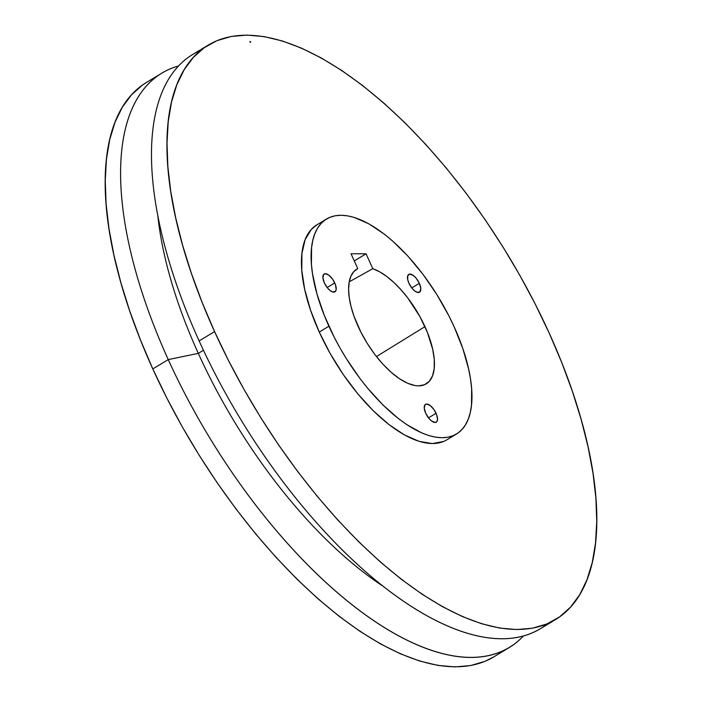<?xml version="1.0" encoding="UTF-8"?>
<svg xmlns="http://www.w3.org/2000/svg" width="702" height="702" viewBox="0 0 702 702"><rect width="100%" height="100%" fill="white"/><g stroke="black" fill="none" stroke-linecap="round" stroke-linejoin="round"><path stroke-width="1.05" d="M419.34 283.318A10.407 4.589 -121.2 0 1 419.533 292.207A10.407 4.589 -121.2 0 1 408.959 283.275L412.153 288.399L414.742 290.953L417.234 292.339L419.998 291.821L420.788 288.443L419.34 283.318L416.137 278.194L413.548 275.649L409.968 274.078L407.783 275.623L407.748 279.747L408.959 283.275A10.407 4.589 -121.2 0 1 408.757 274.394A10.407 4.589 -121.2 0 1 419.34 283.318L411.758 287.908L419.34 283.318M334.74 282.941A10.407 4.589 -121.2 0 1 334.942 291.83A10.407 4.589 -121.2 0 1 324.359 282.897L327.562 288.022L330.151 290.575L332.643 291.962L335.398 291.453L336.179 289.461L335.459 284.74L332.748 279.414L328.957 275.272L325.368 273.701L323.701 274.394L322.911 277.781L324.359 282.897A10.407 4.589 -121.2 0 1 324.166 274.017A10.407 4.589 -121.2 0 1 334.74 282.941L327.158 287.53L334.74 282.941M436.074 413.285A10.407 4.589 -121.2 0 1 436.275 422.165A10.407 4.589 -121.2 0 1 425.702 413.232L428.896 418.366L431.484 420.91L435.073 422.481L436.741 421.788L437.513 419.796L436.793 415.084L434.082 409.749L430.291 405.607L426.702 404.036L425.035 404.729L424.245 408.116L425.702 413.232A10.407 4.589 -121.2 0 1 425.5 404.352A10.407 4.589 -121.2 0 1 436.074 413.285L428.501 417.865L436.074 413.285M424.947 326.641A67.041 29.537 -121.2 0 1 426.605 383.625A67.041 29.537 -121.2 0 1 358.108 326.342A67.041 29.537 -121.2 0 1 357.23 268.892A67.041 29.537 -121.2 0 1 357.774 268.612L353.817 271.63L350.921 276.202L349.166 282.186L348.604 289.417L349.254 297.692L351.097 306.774L354.071 316.418L360.907 332.169L367.365 343.585L374.754 354.352L382.783 364.04L391.146 372.297L399.526 378.782L407.599 383.266L415.057 385.565L418.462 385.863L424.464 384.757L429.203 381.405L432.493 375.939L434.205 368.585L434.284 359.599L432.713 349.35L427.43 332.458L419.971 316.716L407.783 297.946L400.912 289.645L393.778 282.38L386.583 276.36L379.519 271.744L372.797 268.673L366.058 253.808L351.026 253.738L357.774 268.612L351.026 253.738L366.058 253.808L372.797 268.673A67.041 29.537 -121.2 0 1 424.947 326.641L376.456 356.572L424.947 326.641M328.913 326.211A125.614 55.335 -121.2 0 1 326.535 219.006A125.614 55.335 -121.2 0 1 454.141 326.772L462.785 348.464L468.69 369.322L470.542 379.177L471.63 388.522L471.49 405.344L470.261 412.662L468.269 419.138L465.549 424.728L462.109 429.37L457.994 433.02L453.238 435.652L447.885 437.223L441.988 437.732L435.609 437.17L428.799 435.538L421.639 432.862L406.511 424.464L398.701 418.831L382.932 404.957L367.497 388.066L360.091 378.685L346.253 358.52L339.961 347.92L334.161 337.118L324.271 315.312L316.962 293.936L312.522 273.806L311.434 264.461L311.574 247.639L312.802 240.33L314.786 233.845L317.506 228.255L320.946 223.613L325.061 219.963L329.826 217.339L335.179 215.76L341.067 215.26L347.446 215.821L354.256 217.445L368.875 223.833L384.363 234.161L392.242 240.681L407.923 256.142L422.964 274.298L436.802 294.471L448.894 315.865L454.141 326.772A125.614 55.335 -121.2 0 1 456.528 433.985A125.614 55.335 -121.2 0 1 328.913 326.211L319.261 332.046L328.913 326.211M326.535 219.006L316.883 224.842A125.614 55.335 58.8 0 0 319.261 332.046L330.309 353.755L343.339 374.64L357.853 393.901L373.28 410.784L389.048 424.666L404.536 434.994L419.155 441.374L432.335 443.567L443.585 441.479M168.252 359.591A335.635 147.868 -121.2 0 1 161.89 73.122A335.635 147.868 -121.2 0 1 178.624 65.935A335.635 147.868 58.8 0 0 168.252 359.591L198.306 353.378A296.244 130.511 -121.2 0 1 157.722 214.847A296.244 130.511 58.8 0 0 198.306 353.378L203.448 350.263L198.306 353.378A296.244 130.511 58.8 0 0 381.791 585.407A296.244 130.511 -121.2 0 1 198.306 353.378L168.252 359.591A335.635 147.868 58.8 0 0 523.376 636.065A335.635 147.868 -121.2 0 1 509.231 647.551A335.635 147.868 -121.2 0 1 168.252 359.591L152.808 368.927L168.252 359.591M161.89 73.122L146.455 82.459A335.635 147.868 58.8 0 0 152.808 368.927L166.83 398.06L182.327 426.93L199.157 455.238L217.146 482.73L236.126 509.125L255.914 534.187L276.325 557.66L297.157 579.317L318.208 598.964L339.277 616.391L360.161 631.449L380.659 643.988L400.579 653.887L419.717 661.047L437.899 665.399L454.949 666.9L470.7 665.54L485.003 661.337L493.918 656.809M208.213 45.112A335.635 147.868 -121.2 0 1 549.192 333.073L561.6 362.206L572.279 391.049L581.124 419.322L588.048 446.762L592.988 473.095L595.901 498.078L596.744 521.463L595.524 543.023L592.242 562.565L586.933 579.878L579.659 594.813L570.472 607.212L559.468 616.97L546.761 623.99L532.458 628.202L516.707 629.554L499.657 628.053L481.475 623.701L462.337 616.54L442.418 606.642L421.92 594.111L401.035 579.053L379.966 561.618L358.915 541.97L338.083 520.314L317.673 496.841L297.885 471.788L278.905 445.384L260.916 417.901L244.085 389.584L228.589 360.723L214.566 331.581L199.131 340.918L214.566 331.581A335.635 147.868 -121.2 0 1 208.213 45.112L192.769 54.449A335.635 147.868 58.8 0 0 199.131 340.918A335.635 147.868 -121.2 0 1 200.816 50.316M214.566 331.581L202.158 302.457L191.479 273.613L182.634 245.331L175.711 217.892L170.77 191.558L167.857 166.576L167.015 143.19L168.234 121.63L171.516 102.097L176.825 84.775L184.1 69.849L193.287 57.441L204.291 47.683L216.997 40.663L231.3 36.46L247.051 35.1L264.101 36.601L282.283 40.953L301.421 48.113L321.34 58.012L341.839 70.551L362.723 85.609L383.792 103.036L404.843 122.683L425.675 144.34L446.086 167.813L465.874 192.875L484.854 219.27L502.843 246.762L519.673 275.07L535.17 303.94L549.192 333.073A335.635 147.868 -121.2 0 1 555.545 619.541A335.635 147.868 -121.2 0 1 214.566 331.581M250.632 42.217L250.307 41.506L250.632 42.217M317.085 224.719L311.302 229.449L305.133 239.68L301.921 253.475L301.781 270.296L304.721 289.505L310.626 310.354L319.261 332.046A125.614 55.335 58.8 0 0 446.876 439.821L456.528 433.985M250.333 42.217L250.009 41.506L250.333 42.217M146.586 82.38L142.532 85.03L131.528 94.788L122.341 107.187L115.067 122.122L109.758 139.435L106.476 158.977L105.256 180.537L106.099 203.922L109.012 228.905L113.952 255.238L120.876 282.678L129.721 310.951L140.4 339.794L152.808 368.927A335.635 147.868 58.8 0 0 493.787 656.888L509.231 647.551M547.507 623.674A335.635 147.868 -121.2 0 1 199.131 340.918A335.635 147.868 58.8 0 0 540.11 628.878L555.545 619.541M349.227 281.835L372.797 268.673L349.227 281.835M354.282 260.925L366.058 253.808L354.282 260.925M250.605 41.813L249.991 42.19"/></g></svg>

